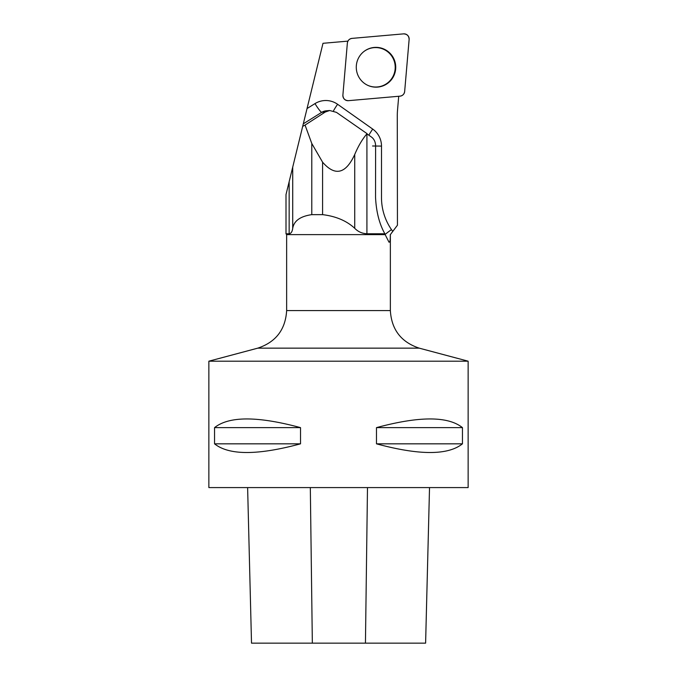 <?xml version="1.0" encoding="UTF-8"?>
<svg xmlns="http://www.w3.org/2000/svg" width="677" height="677" viewBox="0 0 677 677"><rect width="100%" height="100%" fill="white"/><g stroke="black" fill="none" stroke-linecap="round" stroke-linejoin="round"><path stroke-width="1.02" d="M348.418 100.67L400.022 96.159A5.145 5.103 85 0 0 404.66 91.488L409.136 39.444A5.145 5.103 85 0 0 403.602 33.867L351.998 38.386A5.145 5.103 85 0 0 347.369 43.057L342.892 95.093A5.145 5.103 85 0 0 348.418 100.67M389.96 53.204A19.912 19.743 85 0 0 364.057 51.41A19.912 19.743 85 0 0 366.993 84.963A19.912 19.743 85 0 0 389.96 53.204M342.892 95.093L347.369 43.057M347.927 41.128L322.997 43.303L286.007 194.561L286.007 233.777L289.147 233.768C291.068 233.514 292.261 231.695 292.718 228.301C293.987 220.837 300.343 216.285 311.784 214.643L311.784 143.482L305.056 125.076L302.678 126.387M392.745 231.416L397.441 225.213L390.358 234.623L392.745 231.416L391.492 229.613A55.742 55.269 85 0 1 381.498 197.633L381.498 146.097L372.562 145.995M398.719 96.269L397.526 110.106A66.118 65.551 85 0 0 397.281 115.919L397.441 225.213M311.784 143.482L322.59 162.192C335.081 176.528 345.795 173.947 354.731 154.466C358.387 145.868 362.457 138.997 366.917 133.851L371.622 137.16C374.127 139.107 375.456 141.95 375.608 145.699L375.54 197.235C376.217 211.698 379.323 223.875 384.849 233.768L385.154 234.623L286.642 234.623L286.007 233.777M384.849 233.768L366.917 233.768C362.077 233.514 358.015 231.695 354.731 228.301C346.658 220.829 335.944 216.276 322.59 214.643L311.784 214.643M367.078 133.665L336.435 112.357L329.674 110.512L325.29 112.01L305.056 125.076M322.59 162.192L322.59 214.643M425.613 643.15L429.523 487.584L425.605 643.15L251.514 643.15L247.621 487.584L251.514 643.15M468.137 487.584L208.863 487.584L208.863 361.188L468.137 361.188L468.137 487.584M214.55 427.627C229.038 416.059 257.692 416.059 300.52 427.627L300.52 443.833C257.692 455.401 229.038 455.401 214.55 443.833L214.55 427.627L300.52 427.627M376.48 427.627C419.308 416.059 447.962 416.059 462.45 427.627L462.45 443.833C447.962 455.401 419.308 455.401 376.48 443.833L376.48 427.627L462.45 427.627M376.48 443.833L462.45 443.833M214.55 443.833L300.52 443.833M208.863 361.188L257.776 348.147C275.869 342.122 285.491 329.597 286.642 310.565L390.358 310.565L390.358 234.623M390.282 234.623C390.375 240.682 389.867 243.043 388.759 241.706L389.055 242.239M388.759 241.706L385.154 234.623M363.938 51.503A19.718 19.548 -95 0 1 391.568 78.786A19.718 19.548 -95 0 1 366.858 84.896M352.015 38.386C349.349 38.817 347.8 40.383 347.36 43.074L342.892 95.068C343.053 98.639 344.906 100.509 348.443 100.67L400.005 96.159C402.671 95.719 404.228 94.162 404.66 91.471L409.128 39.469C408.967 35.898 407.122 34.036 403.577 33.867L352.015 38.386M307.036 108.557L314.983 103.606A20.742 20.564 -95 0 1 337.595 104.275L372.714 129.087A20.742 20.564 -95 0 1 381.498 146.097M292.718 167.092L292.718 228.301M289.147 181.715L289.147 233.768M325.29 112.01L321.736 112.314L303.313 123.806M314.983 103.606A10.375 1.202 -121.9 0 0 321.736 112.314A10.375 10.282 85 0 1 326.255 110.808L329.674 110.512M366.917 133.851L366.917 233.768M354.731 154.466L354.731 228.301M365.445 643.15L367.484 487.584M312.342 643.15L310.32 487.584M257.776 348.147L419.224 348.147L468.137 361.188M385.103 234.487A10.375 0.677 145.3 0 1 391.492 229.613M337.595 104.275A10.375 1.032 -54.8 0 0 333.473 110.91M372.714 129.087A10.375 1.032 -54.8 0 0 368.931 135.078M390.358 310.565C391.509 329.597 401.131 342.122 419.224 348.147M286.642 310.565L286.642 234.623"/></g></svg>
